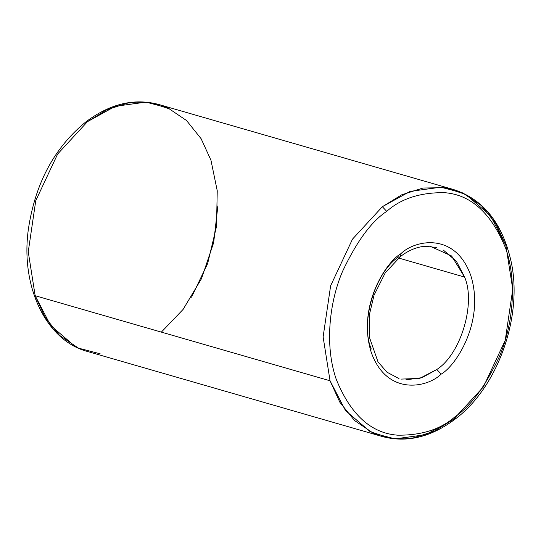 <?xml version="1.0" encoding="UTF-8"?>
<svg xmlns="http://www.w3.org/2000/svg" width="541" height="541" viewBox="0 0 541 541"><rect width="100%" height="100%" fill="white"/><g stroke="black" fill="none" stroke-linecap="round" stroke-linejoin="round"><path stroke-width="0.81" d="M75.327 346.612L50.604 325.439L35.165 295.711L330.044 380.783L323.119 336.894L330.632 285.763L352.509 239.122L382.365 206.716L386.693 211.369C400.969 198.642 420.215 192.407 444.425 192.67C470.961 194.618 491.417 213.255 505.794 248.576C517.778 283.132 512.273 326.987 499.329 356.762C485.189 386.585 470.514 406.494 455.326 416.482C470.514 406.494 485.189 386.585 499.329 356.762C512.273 326.987 517.778 283.132 505.794 248.576C491.417 213.255 470.961 194.618 444.425 192.67C420.215 192.407 400.969 198.642 386.693 211.369C371.498 221.357 356.83 241.266 342.683 271.088C329.746 300.857 324.242 344.718 336.225 379.275C350.602 414.595 371.052 433.233 397.588 435.18C421.797 435.444 441.043 429.209 455.326 416.482L455.028 419.201L455.326 416.482C441.043 429.209 421.797 435.444 397.588 435.18C371.052 433.233 350.602 414.595 336.225 379.275C324.242 344.718 329.746 300.857 342.683 271.088C356.83 241.266 371.498 221.357 386.693 211.369L382.365 206.716L352.509 239.122L330.632 285.763L323.119 336.894L330.044 380.783L345.476 410.511L370.2 431.684L390.906 438.399L412.857 438.061L434.213 431.238L453.514 419.356L425.74 434.707L395.038 438.873L373.317 433.206L354.47 420.479L339.87 402.267L330.044 380.783L35.165 295.711L28.247 251.815L35.76 200.684L57.63 154.043L87.486 121.644L85.972 121.799L87.486 121.644L57.63 154.043L35.76 200.684L28.247 251.815L35.165 295.711L44.998 317.195L59.598 335.4L78.445 348.133L100.166 353.794M405.777 379.856L422.081 377.638L436.824 369.489L441.158 374.142C456.53 365.337 485.027 320.651 470.792 275.552C455.197 231.507 414.609 240.062 400.861 253.709C414.609 240.062 455.197 231.507 470.792 275.552C485.027 320.651 456.53 365.337 441.158 374.142C427.404 387.782 386.822 396.343 371.227 352.292C356.992 307.2 385.49 262.513 400.861 253.709L400.563 256.427L400.861 253.709C385.49 262.513 356.992 307.2 371.227 352.292C386.822 396.343 427.404 387.782 441.158 374.142L436.824 369.489L419.688 378.402L400.955 379.106M161.36 332.12L183.088 309.432L201.502 278.662L213.668 242.645L217.881 205.884M505.835 245.289L512.753 289.185L505.24 340.316L483.37 386.957L453.514 419.356L483.37 386.957L505.24 340.316L512.753 289.185L505.835 245.289L490.396 215.561L465.673 194.388L444.966 187.68L423.015 188.018L401.659 194.841L382.365 206.716L410.132 191.372L440.834 187.206L462.555 192.867L481.402 205.6L496.002 223.805L505.835 245.289M443.282 250.037L456.408 261.283L464.604 277.066C476.039 303.386 460.763 354.22 436.824 369.489C460.763 354.22 476.039 303.386 464.604 277.066L398.582 258.016L464.604 277.066L451.634 255.988L430.095 246.223M399.048 256.583C375.109 271.859 359.833 322.686 371.268 349.013M191.548 297.158L207.649 263.548L216.501 226.496L217.239 190.75L210.956 160.217L201.13 138.733L186.53 120.521L167.683 107.794L145.962 102.127L115.26 106.293L87.486 121.644L106.787 109.762L128.143 102.939L150.094 102.601L170.8 109.316M455.028 419.201C497.659 387.762 523.343 316.086 511.008 261.093C502.298 222.973 483.147 199.129 453.568 189.546L158.696 104.467C134.269 97.968 110.033 103.75 85.972 121.799C54.343 147.565 35.131 183.473 28.328 229.526C20.369 287.17 46.499 340.81 87.432 351.454L382.304 436.533C406.724 443.032 430.967 437.25 455.028 419.201L453.514 419.356M399.015 378.612L386.91 372.161L377.983 361.821L369.625 337.895L369.645 313.584L374.041 295.203L385.226 272.867L400.563 256.427C408.556 250.368 416.611 246.994 424.726 246.311L436.858 247.467"/></g></svg>
